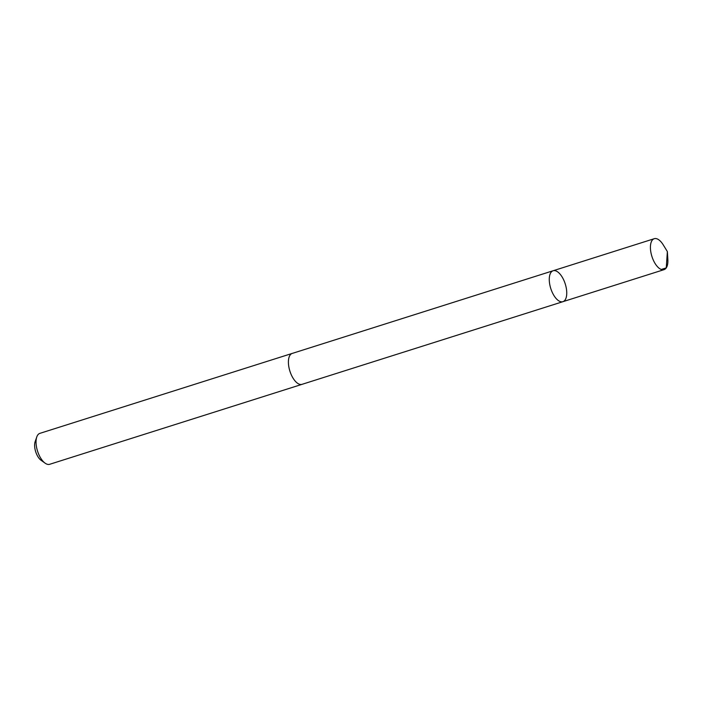 <?xml version="1.0" encoding="UTF-8"?>
<svg xmlns="http://www.w3.org/2000/svg" width="703" height="703" viewBox="0 0 703 703"><rect width="100%" height="100%" fill="white"/><g stroke="black" fill="none" stroke-linecap="round" stroke-linejoin="round"><path stroke-width="1.05" d="M302.299 384.242A16.222 7.592 -107.6 0 1 302.044 384.339A16.213 7.584 -107.6 0 1 290.067 371.641A16.213 7.584 -107.6 0 1 292.246 353.416L553.112 270.752A16.222 7.592 72.4 0 0 550.774 288.511A16.222 7.592 72.4 0 0 562.91 301.684A16.222 7.592 72.4 0 0 565.089 283.45A16.222 7.592 72.4 0 0 553.112 270.752A16.222 7.592 72.4 0 0 550.774 288.511A16.222 7.592 72.4 0 0 562.91 301.684L664.054 269.644A16.222 7.592 -107.6 0 1 652.076 256.947A16.222 7.592 -107.6 0 1 654.256 238.704A16.222 7.592 -107.6 0 1 663.219 244.837L667.367 251.569L667.85 259.469A16.222 7.592 -107.6 0 1 664.054 269.644M562.91 301.684L302.044 384.33A16.222 7.592 -107.6 0 1 290.058 371.641A16.222 7.592 -107.6 0 1 292.246 353.398A16.222 7.592 -107.6 0 1 292.51 353.328M302.044 384.339L49.676 464.296A16.222 7.592 -107.6 0 1 45.106 463.163A16.222 7.592 -107.6 0 1 37.698 451.598A16.222 7.592 -107.6 0 1 36.793 436.923A16.222 7.592 -107.6 0 1 39.878 433.356L292.246 353.398M45.106 463.163L41.064 460.272A11.538 5.404 -107.6 0 1 35.791 452.047A11.538 5.404 -107.6 0 1 35.15 441.607L36.793 436.923M661.242 269.477L666.259 267.887L667.367 251.569M553.112 270.752L654.256 238.704"/></g></svg>
